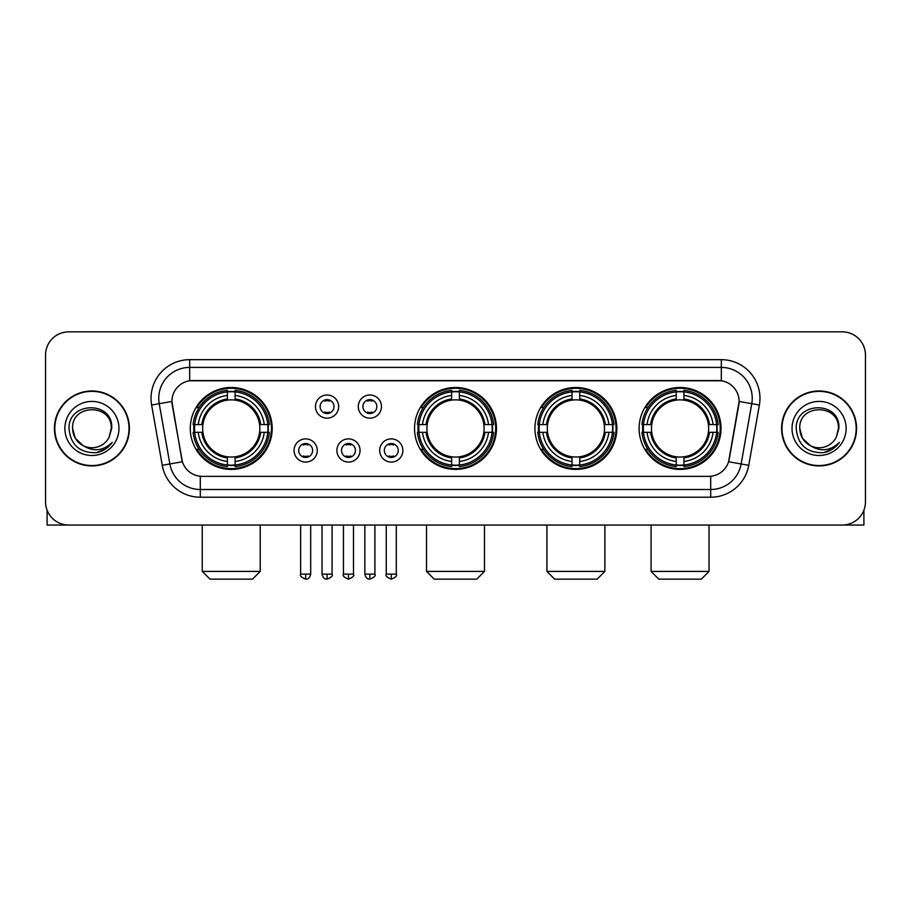 <?xml version="1.0" encoding="UTF-8"?>
<svg xmlns="http://www.w3.org/2000/svg" width="911" height="911" viewBox="0 0 911 911"><rect width="100%" height="100%" fill="white"/><g stroke="black" fill="none" stroke-linecap="round" stroke-linejoin="round"><path stroke-width="1.37" d="M414.539 428.455A40.961 40.961 0 0 0 455.5 469.404A40.961 40.961 0 0 0 496.461 428.455A40.961 40.961 0 0 0 455.5 387.494A40.961 40.961 0 0 0 414.539 428.455M534.939 428.455A40.961 40.961 0 0 0 575.9 469.404A40.961 40.961 0 0 0 616.849 428.455A40.961 40.961 0 0 0 575.9 387.494A40.961 40.961 0 0 0 534.939 428.455M639.112 428.455A40.961 40.961 0 0 0 680.062 469.404A40.961 40.961 0 0 0 721.022 428.455A40.961 40.961 0 0 0 680.062 387.494A40.961 40.961 0 0 0 639.112 428.455M190.285 428.455A40.961 40.961 0 0 0 231.246 469.404A40.961 40.961 0 0 0 272.195 428.455A40.961 40.961 0 0 0 231.246 387.494A40.961 40.961 0 0 0 190.285 428.455M317.256 450.478A11.592 11.592 0 0 1 305.663 462.071A11.592 11.592 0 0 1 294.071 450.478A11.592 11.592 0 0 1 305.663 438.886A11.592 11.592 0 0 1 317.256 450.478M298.706 450.478A6.958 6.958 0 0 0 305.663 457.436A6.958 6.958 0 0 0 312.621 450.478A6.958 6.958 0 0 0 305.663 443.52A6.958 6.958 0 0 0 298.706 450.478M360.061 450.478A11.592 11.592 0 0 1 348.469 462.071A11.592 11.592 0 0 1 336.876 450.478A11.592 11.592 0 0 1 348.469 438.886A11.592 11.592 0 0 1 360.061 450.478M341.523 450.478A6.958 6.958 0 0 0 348.469 457.436A6.958 6.958 0 0 0 355.427 450.478A6.958 6.958 0 0 0 348.469 443.52A6.958 6.958 0 0 0 341.523 450.478M402.878 450.478A11.592 11.592 0 0 1 391.286 462.071A11.592 11.592 0 0 1 379.693 450.478A11.592 11.592 0 0 1 391.286 438.886A11.592 11.592 0 0 1 402.878 450.478M384.328 450.478A6.958 6.958 0 0 0 391.286 457.436A6.958 6.958 0 0 0 398.244 450.478A6.958 6.958 0 0 0 391.286 443.52A6.958 6.958 0 0 0 384.328 450.478M338.653 406.579A11.592 11.592 0 0 1 327.072 418.172A11.592 11.592 0 0 1 315.479 406.579A11.592 11.592 0 0 1 327.072 394.998A11.592 11.592 0 0 1 338.653 406.579M320.114 406.579A6.958 6.958 0 0 0 327.072 413.537A6.958 6.958 0 0 0 334.018 406.579A6.958 6.958 0 0 0 327.072 399.633A6.958 6.958 0 0 0 320.114 406.579M381.47 406.579A11.592 11.592 0 0 1 369.877 418.172A11.592 11.592 0 0 1 358.285 406.579A11.592 11.592 0 0 1 369.877 394.998A11.592 11.592 0 0 1 381.47 406.579M362.92 406.579A6.958 6.958 0 0 0 369.877 413.537A6.958 6.958 0 0 0 376.835 406.579A6.958 6.958 0 0 0 369.877 399.633A6.958 6.958 0 0 0 362.92 406.579M162.249 465.305L151.625 405.031A38.638 38.638 0 0 1 189.67 359.674L721.33 359.674A38.638 38.638 0 0 1 759.375 405.031L748.751 465.305A38.638 38.638 0 0 1 710.705 497.224L200.295 497.224A38.638 38.638 0 0 1 162.249 465.305L182.394 461.752L172.213 405.031A20.862 20.862 0 0 1 192.756 380.547L718.244 380.547A20.862 20.862 0 0 1 738.787 405.031L729.244 459.121A20.862 20.862 0 0 1 708.701 476.362L202.299 476.362A20.862 20.862 0 0 1 181.756 459.121L171.894 401.455L159.231 403.687A30.906 30.906 0 0 1 189.67 367.406L721.33 367.406A30.906 30.906 0 0 1 751.769 403.687L741.144 463.961A30.906 30.906 0 0 1 710.705 489.503L200.295 489.503A30.906 30.906 0 0 1 169.856 463.961L159.231 403.687A30.906 30.906 0 0 1 158.765 398.312M193.963 432.315A37.476 37.476 0 0 1 193.963 424.594M642.79 432.315A37.476 37.476 0 0 1 642.79 424.594M538.617 432.315A37.476 37.476 0 0 1 538.617 424.594M418.217 432.315A37.476 37.476 0 0 1 418.217 424.594M54.432 428.455A37.476 37.476 0 0 0 91.92 465.931A37.476 37.476 0 0 0 129.396 428.455A37.476 37.476 0 0 0 91.92 390.978A37.476 37.476 0 0 0 54.432 428.455M781.604 428.455A37.476 37.476 0 0 0 819.08 465.931A37.476 37.476 0 0 0 856.568 428.455A37.476 37.476 0 0 0 819.08 390.978A37.476 37.476 0 0 0 781.604 428.455M189.67 359.674L189.67 380.775L721.33 380.775L721.33 359.674M171.894 401.409L172.122 398.312M708.701 476.362L202.299 476.362M759.375 405.031L739.106 401.455L728.606 461.752L748.751 465.305M729.244 459.121L729.119 459.782M181.881 459.782L181.756 459.121M865.45 355.039A23.185 23.185 0 0 0 842.265 331.855L68.735 331.855A23.185 23.185 0 0 0 45.55 355.039L45.55 501.87A23.185 23.185 0 0 0 68.735 525.043L842.265 525.043A23.185 23.185 0 0 0 865.45 501.87L865.45 355.039L865.45 501.87M45.55 355.039L45.55 501.87M842.265 331.855L68.735 331.855M68.735 525.043L842.265 525.043M129.009 428.455A37.089 37.089 0 0 0 91.92 391.366A37.089 37.089 0 0 0 54.819 428.455A37.089 37.089 0 0 0 91.92 465.544A37.089 37.089 0 0 0 129.009 428.455M83.095 445.638L75.18 438.111L72.595 428.455C71.411 403.527 112.417 403.527 111.233 428.455L109.115 437.246L111.7 428.455C113.613 400.555 68.177 401.239 69.02 428.455C70.557 444.887 79.621 452.972 96.202 452.71C102.943 451.412 108.295 447.961 112.247 442.359C103.33 450.922 93.662 452.038 83.243 445.718A19.325 19.325 0 0 0 109.115 437.246L111.233 428.717M83.243 445.718C76.49 441.994 72.937 436.232 72.595 428.455M64.875 428.455A27.045 27.045 0 0 0 91.92 455.5A27.045 27.045 0 0 0 118.965 428.455A27.045 27.045 0 0 0 91.92 401.409A27.045 27.045 0 0 0 64.875 428.455M112.19 442.439L105.346 449.1M105.186 449.203L96.315 452.687M47.099 510.194L47.099 525.043L136.741 525.043M856.181 428.455A37.089 37.089 0 0 0 819.08 391.366A37.089 37.089 0 0 0 781.991 428.455A37.089 37.089 0 0 0 819.08 465.544A37.089 37.089 0 0 0 856.181 428.455M810.152 445.581L802.352 438.111L799.767 428.455C798.583 403.527 839.589 403.527 838.405 428.455L836.287 437.246L838.872 428.455C840.785 400.555 795.337 401.239 796.191 428.455C797.729 444.887 806.793 452.972 823.362 452.71C830.115 451.412 835.467 447.961 839.418 442.359C830.502 450.922 820.834 452.038 810.414 445.718L810.391 445.707A19.325 19.325 0 0 0 836.287 437.246L838.405 428.717M810.414 445.718C803.661 441.994 800.109 436.232 799.767 428.455M792.035 428.455A27.045 27.045 0 0 0 819.08 455.5A27.045 27.045 0 0 0 846.125 428.455A27.045 27.045 0 0 0 819.08 401.409A27.045 27.045 0 0 0 792.035 428.455M839.361 442.439L832.506 449.1M832.347 449.203L823.487 452.687M252.495 579.145L209.997 579.145L202.265 571.413L260.227 571.413L252.495 579.145M259.578 432.315A28.594 28.594 0 0 0 235.106 400.123L235.106 400.123A28.594 28.594 0 0 0 202.914 432.315A28.594 28.594 0 0 0 259.578 432.315L260.717 432.315L259.578 432.315A28.594 28.594 0 0 1 235.106 456.787L235.106 461.456A33.229 33.229 0 0 0 264.247 432.315L269.383 432.315A38.33 38.33 0 0 1 235.106 466.591L235.106 465.031A36.782 36.782 0 0 0 267.823 432.315M194.738 432.315A36.702 36.702 0 0 1 194.738 424.594M235.106 391.946A36.702 36.702 0 0 0 227.386 391.946M267.743 424.594A36.702 36.702 0 0 1 267.743 432.315M269.383 424.594A38.33 38.33 0 0 0 235.106 390.318L235.106 391.878A36.782 36.782 0 0 1 267.823 424.594L269.383 424.594M193.109 432.315A38.33 38.33 0 0 0 227.386 466.591L227.386 465.031A36.782 36.782 0 0 1 194.669 432.315L193.109 432.315M267.823 424.594L264.247 424.594A33.229 33.229 0 0 0 235.106 395.454L235.106 391.878M235.106 465.031L235.106 461.456M194.669 432.315L198.245 432.315A33.229 33.229 0 0 0 227.386 461.456L227.386 465.031M235.106 395.454L235.106 398.984A29.721 29.721 0 0 1 260.717 424.594L264.247 424.594M264.247 432.315L260.717 432.315A29.721 29.721 0 0 1 235.106 457.926M227.386 461.456L227.386 456.787A28.594 28.594 0 0 1 202.914 432.315L198.245 432.315M259.578 424.594L260.717 424.594M235.106 464.952A36.702 36.702 0 0 1 227.386 464.952M227.386 390.318A38.33 38.33 0 0 0 193.109 424.594L194.669 424.594A36.782 36.782 0 0 1 227.386 391.878L227.386 390.318M227.386 391.878L227.386 395.454A33.229 33.229 0 0 0 198.245 424.594L194.669 424.594M227.386 400.077L227.386 395.454M198.245 424.594L201.775 424.594A29.721 29.721 0 0 1 227.386 398.984M227.386 456.787L227.386 457.926A29.721 29.721 0 0 1 201.775 432.315M199.088 407.593L196.901 407.593A40.186 40.186 0 0 1 271.432 428.455A40.186 40.186 0 0 1 196.901 449.317L199.088 449.317M476.749 579.145L434.251 579.145L426.519 571.413L484.481 571.413L476.749 579.145M483.832 432.315A28.594 28.594 0 0 0 459.36 400.123L459.36 400.123A28.594 28.594 0 0 0 427.168 432.315A28.594 28.594 0 0 0 483.832 432.315L484.971 432.315L483.832 432.315A28.594 28.594 0 0 1 459.36 456.787L459.36 461.456A33.229 33.229 0 0 0 488.501 432.315L493.637 432.315A38.33 38.33 0 0 1 459.36 466.591L459.36 465.031A36.782 36.782 0 0 0 492.077 432.315M419.003 432.315A36.702 36.702 0 0 1 419.003 424.594M459.36 391.946A36.702 36.702 0 0 0 451.64 391.946M491.997 424.594A36.702 36.702 0 0 1 491.997 432.315M493.637 424.594A38.33 38.33 0 0 0 459.36 390.318L459.36 391.878A36.782 36.782 0 0 1 492.077 424.594L493.637 424.594M417.363 432.315A38.33 38.33 0 0 0 451.64 466.591L451.64 465.031A36.782 36.782 0 0 1 418.923 432.315L417.363 432.315M492.077 424.594L488.501 424.594A33.229 33.229 0 0 0 459.36 395.454L459.36 391.878M459.36 465.031L459.36 461.456M418.923 432.315L422.499 432.315A33.229 33.229 0 0 0 451.64 461.456L451.64 465.031M459.36 395.454L459.36 398.984A29.721 29.721 0 0 1 484.971 424.594L488.501 424.594M488.501 432.315L484.971 432.315A29.721 29.721 0 0 1 459.36 457.926M451.64 461.456L451.64 456.787A28.594 28.594 0 0 1 427.168 432.315L422.499 432.315M483.832 424.594L484.971 424.594M459.36 464.952A36.702 36.702 0 0 1 451.64 464.952M451.64 390.318A38.33 38.33 0 0 0 417.363 424.594L418.923 424.594A36.782 36.782 0 0 1 451.64 391.878L451.64 390.318M451.64 391.878L451.64 395.454A33.229 33.229 0 0 0 422.499 424.594L418.923 424.594M451.64 400.077L451.64 395.454M422.499 424.594L426.029 424.594A29.721 29.721 0 0 1 451.64 398.984M451.64 456.787L451.64 457.926A29.721 29.721 0 0 1 426.029 432.315M423.353 407.593L421.155 407.593A40.186 40.186 0 0 1 495.686 428.455A40.186 40.186 0 0 1 421.155 449.317L423.353 449.317M597.149 579.145L554.651 579.145L546.919 571.413L604.87 571.413L597.149 579.145M604.221 432.315A28.594 28.594 0 0 0 579.76 400.123L579.76 400.123A28.594 28.594 0 0 0 547.568 432.315A28.594 28.594 0 0 0 604.221 432.315L605.371 432.315L604.221 432.315A28.594 28.594 0 0 1 579.76 456.787L579.76 461.456A33.229 33.229 0 0 0 608.901 432.315L614.025 432.315A38.33 38.33 0 0 1 579.76 466.591L579.76 465.031A36.782 36.782 0 0 0 612.477 432.315M539.392 432.315A36.702 36.702 0 0 1 539.392 424.594M579.76 391.946A36.702 36.702 0 0 0 572.028 391.946M612.397 424.594A36.702 36.702 0 0 1 612.397 432.315M614.025 424.594A38.33 38.33 0 0 0 579.76 390.318L579.76 391.878A36.782 36.782 0 0 1 612.477 424.594L614.025 424.594M537.763 432.315A38.33 38.33 0 0 0 572.028 466.591L572.028 465.031A36.782 36.782 0 0 1 539.312 432.315L537.763 432.315M612.477 424.594L608.901 424.594A33.229 33.229 0 0 0 579.76 395.454L579.76 391.878M579.76 465.031L579.76 461.456M539.312 432.315L542.888 432.315A33.229 33.229 0 0 0 572.028 461.456L572.028 465.031M579.76 395.454L579.76 398.984A29.721 29.721 0 0 1 605.371 424.594L608.901 424.594M608.901 432.315L605.371 432.315A29.721 29.721 0 0 1 579.76 457.926M572.028 461.456L572.028 456.787A28.594 28.594 0 0 1 547.568 432.315L542.888 432.315M604.221 424.594L605.371 424.594M579.76 464.952A36.702 36.702 0 0 1 572.028 464.952M572.028 390.318A38.33 38.33 0 0 0 537.763 424.594L539.312 424.594A36.782 36.782 0 0 1 572.028 391.878L572.028 390.318M572.028 391.878L572.028 395.454A33.229 33.229 0 0 0 542.888 424.594L539.312 424.594M572.028 400.077L572.028 395.454M542.888 424.594L546.429 424.594A29.721 29.721 0 0 1 572.028 398.984M572.028 456.787L572.028 457.926A29.721 29.721 0 0 1 546.429 432.315M543.742 407.593L541.555 407.593A40.186 40.186 0 0 1 616.075 428.455A40.186 40.186 0 0 1 541.555 449.317L543.742 449.317M701.311 579.145L658.812 579.145L651.08 571.413L709.043 571.413L701.311 579.145M708.394 432.315A28.594 28.594 0 0 0 683.933 400.123L683.933 400.123A28.594 28.594 0 0 0 651.729 432.315A28.594 28.594 0 0 0 708.394 432.315L709.532 432.315L708.394 432.315A28.594 28.594 0 0 1 683.933 456.787L683.933 461.456A33.229 33.229 0 0 0 713.062 432.315L718.198 432.315A38.33 38.33 0 0 1 683.933 466.591L683.933 465.031A36.782 36.782 0 0 0 716.65 432.315M643.565 432.315A36.702 36.702 0 0 1 643.565 424.594M683.933 391.946A36.702 36.702 0 0 0 676.201 391.946M716.57 424.594A36.702 36.702 0 0 1 716.57 432.315M718.198 424.594A38.33 38.33 0 0 0 683.933 390.318L683.933 391.878A36.782 36.782 0 0 1 716.65 424.594L718.198 424.594M641.936 432.315A38.33 38.33 0 0 0 676.201 466.591L676.201 465.031A36.782 36.782 0 0 1 643.485 432.315L641.936 432.315M716.65 424.594L713.062 424.594A33.229 33.229 0 0 0 683.933 395.454L683.933 391.878M683.933 465.031L683.933 461.456M643.485 432.315L647.061 432.315A33.229 33.229 0 0 0 676.201 461.456L676.201 465.031M683.933 395.454L683.933 398.984A29.721 29.721 0 0 1 709.532 424.594L713.062 424.594M713.062 432.315L709.532 432.315A29.721 29.721 0 0 1 683.933 457.926M676.201 461.456L676.201 456.787A28.594 28.594 0 0 1 651.729 432.315L647.061 432.315M708.394 424.594L709.532 424.594M683.933 464.952A36.702 36.702 0 0 1 676.201 464.952M676.201 390.318A38.33 38.33 0 0 0 641.936 424.594L643.485 424.594A36.782 36.782 0 0 1 676.201 391.878L676.201 390.318M676.201 391.878L676.201 395.454A33.229 33.229 0 0 0 647.061 424.594L643.485 424.594M676.201 400.077L676.201 395.454M647.061 424.594L650.591 424.594A29.721 29.721 0 0 1 676.201 398.984M676.201 456.787L676.201 457.926A29.721 29.721 0 0 1 650.591 432.315M647.915 407.593L645.717 407.593A40.186 40.186 0 0 1 720.248 428.455A40.186 40.186 0 0 1 645.717 449.317L647.915 449.317M324.749 413.138L324.749 412.045A5.933 5.933 0 0 0 329.383 412.045L329.383 413.138M329.383 400.031L329.383 401.125A5.933 5.933 0 0 0 324.749 401.125L324.749 400.031M367.554 413.138L367.554 412.045A5.933 5.933 0 0 0 372.2 412.045L372.2 413.138M372.2 400.031L372.2 401.125A5.933 5.933 0 0 0 367.554 401.125L367.554 400.031M303.34 457.037L303.34 455.933A5.933 5.933 0 0 0 307.975 455.933L307.975 457.037M307.975 443.919L307.975 445.024A5.933 5.933 0 0 0 303.34 445.024L303.34 443.919M346.157 457.037L346.157 455.933A5.933 5.933 0 0 0 350.792 455.933L350.792 457.037M350.792 443.919L350.792 445.024A5.933 5.933 0 0 0 346.157 445.024L346.157 443.919M388.963 457.037L388.963 455.933A5.933 5.933 0 0 0 393.598 455.933L393.598 457.037M393.598 443.919L393.598 445.024A5.933 5.933 0 0 0 388.963 445.024L388.963 443.919M863.901 510.194L863.901 525.043L774.259 525.043M710.705 476.271L710.705 497.224M200.295 497.224L200.295 476.271M151.625 405.031L159.231 403.687M227.386 465.305A37.055 37.055 0 0 0 235.106 465.305M268.096 432.315A37.055 37.055 0 0 0 268.096 424.594M235.106 391.605A37.055 37.055 0 0 0 227.386 391.605M451.64 465.305A37.055 37.055 0 0 0 459.36 465.305M492.35 432.315A37.055 37.055 0 0 0 492.35 424.594M459.36 391.605A37.055 37.055 0 0 0 451.64 391.605M572.028 465.305A37.055 37.055 0 0 0 579.76 465.305M612.75 432.315A37.055 37.055 0 0 0 612.75 424.594M579.76 391.605A37.055 37.055 0 0 0 572.028 391.605M676.201 465.305A37.055 37.055 0 0 0 683.933 465.305M716.911 432.315A37.055 37.055 0 0 0 716.911 424.594M683.933 391.605A37.055 37.055 0 0 0 676.201 391.605M327.072 574.124L322.038 574.124C322.915 577.699 324.601 579.373 327.072 579.145L327.072 574.124L332.094 574.124L332.094 525.043M369.877 574.124L364.855 574.124C365.732 577.699 367.406 579.373 369.877 579.145L369.877 574.124L374.899 574.124L374.899 525.043M305.663 574.124L300.641 574.124C299.617 575.729 301.29 577.403 305.663 579.145L305.663 574.124L310.685 574.124L310.685 525.043M348.469 574.124L343.447 574.124C342.434 575.729 344.107 577.403 348.469 579.145L348.469 574.124L353.491 574.124L353.491 525.043M391.286 574.124L386.264 574.124C385.239 575.729 386.913 577.403 391.286 579.145L391.286 574.124L396.308 574.124L396.308 525.043M260.227 525.043L260.227 571.413M202.265 525.043L202.265 571.413M484.481 525.043L484.481 571.413M426.519 525.043L426.519 571.413M604.87 525.043L604.87 571.413M546.919 525.043L546.919 571.413M709.043 525.043L709.043 571.413M651.08 525.043L651.08 571.413M322.038 574.124L322.038 525.043M332.094 574.124C333.107 575.729 331.433 577.403 327.072 579.145M364.855 574.124L364.855 525.043M374.899 574.124C375.924 575.729 374.25 577.403 369.877 579.145M300.641 574.124L300.641 525.043M310.685 574.124C309.808 577.699 308.134 579.373 305.663 579.145M343.447 574.124L343.447 525.043M353.491 574.124C354.516 575.729 352.842 577.403 348.469 579.145M386.264 574.124L386.264 525.043M396.308 574.124C397.321 575.729 395.647 577.403 391.286 579.145"/></g></svg>
